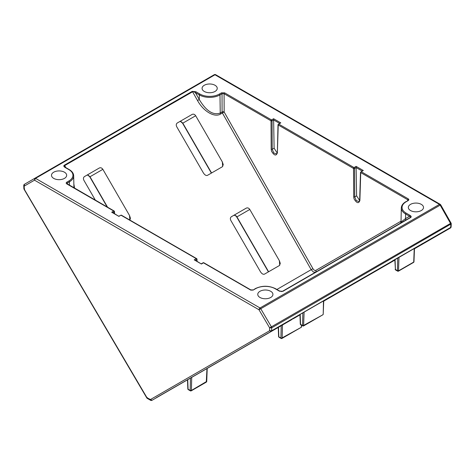 <?xml version="1.0" encoding="UTF-8"?>
<svg xmlns="http://www.w3.org/2000/svg" width="475" height="475" viewBox="0 0 475 475"><rect width="100%" height="100%" fill="white"/><g stroke="black" fill="none" stroke-linecap="round" stroke-linejoin="round"><path stroke-width="0.71" d="M279.615 291.288L275.15 288.717A13.87 8.01 0 0 0 255.538 288.717L253.484 289.904L250.39 289.904L203.46 262.812L201.394 264.011L194.198 259.855L195.225 260.442L196.953 259.415L196.264 258.655A0.73 0.422 -60 0 1 196.632 258.62L121.321 215.145A0.73 0.422 120 0 0 120.959 215.181L118.887 216.374L111.69 212.218L113.757 211.025L114.273 211.316A0.73 0.416 178.3 0 1 114.487 211.595A0.73 0.416 178.3 0 1 114.273 211.903L114.321 213.495M410.554 210.544A7.582 4.376 180 0 1 408.334 207.474A7.582 4.376 180 0 1 412.995 203.407A7.582 4.376 180 0 1 421.283 204.351A7.582 4.376 180 0 1 423.504 207.474A7.582 4.376 180 0 1 418.802 211.5A7.582 4.376 180 0 1 410.554 210.544M204.292 91.461A7.582 4.376 180 0 1 202.071 88.392A7.582 4.376 180 0 1 206.732 84.324A7.582 4.376 180 0 1 215.015 85.268A7.582 4.376 180 0 1 217.241 88.392A7.582 4.376 180 0 1 212.533 92.411A7.582 4.376 180 0 1 204.292 91.461M259.985 297.481A7.582 4.376 180 0 1 257.759 294.411A7.582 4.376 180 0 1 262.42 290.344A7.582 4.376 180 0 1 270.708 291.288A7.582 4.376 180 0 1 272.929 294.411A7.582 4.376 180 0 1 268.227 298.431A7.582 4.376 180 0 1 259.985 297.481M53.717 178.392A7.582 4.376 180 0 1 51.496 175.322A7.582 4.376 180 0 1 56.157 171.255A7.582 4.376 180 0 1 64.446 172.199A7.582 4.376 180 0 1 66.666 175.322A7.582 4.376 180 0 1 61.964 179.348A7.582 4.376 180 0 1 53.717 178.392M405.228 220.43L405.733 219.652L405.525 218.589L401.019 222.045L400.294 223.28M275.15 288.717A0.73 0.422 -60 0 1 275.518 288.681L279.466 290.961L281.449 291.513L282.423 291.329L281.182 291.561M279.098 290.997L282.791 291.365L410.691 217.52C411.498 216.909 411.285 216.202 410.062 215.389L409.545 216.273L405.597 213.993L405.525 218.589L409.545 216.273L410.525 216.885L410.329 217.485L282.435 291.323M278.736 124.088A0.73 0.422 120 0 0 278.219 124.972L277.376 152.867C276.171 156.162 274.241 155.646 271.575 151.317L271.189 149.292L271.023 120.816A0.73 0.422 -60 0 1 271.54 119.932L273.606 118.738L280.802 122.894L278.219 124.373L278.736 124.088L354.041 167.568L356.113 166.369L363.31 170.525L361.243 171.718A0.73 0.422 120 0 0 360.727 172.603L359.884 200.503C358.678 203.799 356.743 203.282 354.083 198.948L353.697 196.929L354.724 196.929L354.558 168.447A0.73 0.404 179.7 0 1 353.525 168.453L278.219 124.972A0.73 0.422 -178.3 0 1 278.006 124.658L277.37 152.267M65.455 167.639L64.938 167.354C63.697 166.493 63.49 165.787 64.309 165.223L192.209 91.378L195.902 91.746L195.385 92.631L199.334 94.905A14.6 8.425 0 0 0 219.978 94.905L222.033 93.723L224.093 93.723L224.147 111.981A1.461 0.813 -0.2 0 0 222.086 111.987L222.033 93.723L221.516 92.839L224.61 92.839L271.54 119.932L272.05 120.81L273.606 119.92L279.775 123.482L280.802 122.894M361.243 171.718L408.168 198.811C409.022 199.411 409.022 200.005 408.168 200.598L406.113 201.786A13.87 8.01 -0 0 0 406.113 213.109L410.062 215.389M111.69 212.218L112.718 212.806L114.273 211.903L113.757 211.025L66.832 183.932C65.978 183.332 65.978 182.738 66.832 182.145L68.887 180.957A13.87 8.01 0 0 0 68.887 169.634L64.938 167.354M259.914 338.01L209.908 366.765M261.523 337.078L215.787 363.482M335.831 294.179L365.637 276.967M330.558 297.225L327.714 298.864M285.54 323.214L284.187 323.997M384.667 265.982L342.582 290.278M341.216 291.068L359.759 280.25M291.846 319.568L266.938 333.842M244.738 346.643L272.822 330.553M276.889 289.477L311.178 269.675L222.389 112.979L224.147 111.981L312.942 268.678C313.898 270.168 314.872 270.726 315.857 270.358L401.037 221.178M271.189 149.292L272.217 149.298L272.05 120.81L271.54 120.935A0.73 0.404 179.7 0 1 271.023 120.816L224.093 93.723L224.61 92.839M277.376 152.867L277.157 152.57M277.145 152.552L276.598 153.959L273.772 152.986L272.217 149.298L274.111 148.206L277.121 152.879M359.884 200.503L359.872 199.904M359.094 201.596L356.274 200.622L354.724 196.929L356.618 195.837L359.628 200.515M407.627 200.664L407.651 199.702L360.727 172.603A0.73 0.422 -178.3 0 1 360.513 172.294L359.67 200.195L359.1 201.59M408.168 198.811L407.651 200.889M220.548 114.042L220.246 113.044L222.086 111.987L222.389 112.979L220.548 114.042C214.534 117.889 203.407 111.352 197.505 100.504L192.577 91.764L193.818 91.77L195.385 92.631L199.263 99.507L197.505 100.504M73.857 184.039L74.587 188.159M279.484 265.483L264.48 274.146C263.15 274.621 261.79 273.796 260.401 271.664L230.814 220.418C230.06 218.815 230.262 217.58 231.42 216.701L246.264 208.127C247.606 207.563 248.781 208.008 249.791 209.463L279.377 260.71L280.274 263.399L279.484 265.483M222.342 161.928L223.244 164.617L222.454 166.701L207.45 175.364C206.12 175.839 204.761 175.014 203.365 172.882L176.7 126.694C175.952 125.091 176.154 123.856 177.306 122.978L192.155 114.404C193.491 113.84 194.667 114.285 195.676 115.74L222.342 161.928L222.692 166.529M95.35 200.147L83.885 180.28C83.131 178.683 83.333 177.442 84.491 176.563L99.334 167.996C100.67 167.432 101.846 167.877 102.861 169.326L129.527 215.513L130.423 218.209L129.895 220.091M66.922 183.635L67.349 183.029L67.373 183.997M196.953 259.415L196.971 261.208M24.605 188.961L24.302 189.151L24.177 186.141L34.521 180.167L34.812 178.297L24.48 184.264L34.812 178.297L35.548 178.362L260.027 307.966L260.757 308.738L440.177 205.147A1.461 0.843 -120 0 0 439.856 204.707A1.461 0.843 -120 0 0 439.452 204.381A1.461 0.843 -60 0 1 440.177 204.309L215.697 74.706A1.461 0.843 120 0 0 214.973 74.777L35.548 178.362L34.521 180.167L259 309.771A1.461 0.843 -60 0 1 260.027 307.966L439.452 204.381L214.973 74.777A1.461 0.843 -120 0 0 214.243 74.706L24.48 184.264L24.177 186.141L23.75 185.547L23.881 188.605L146.995 397.759L152.024 400.294L245.088 346.566M118.887 216.374L112.421 212.39M194.198 259.855L196.264 258.655L120.959 215.181L120.442 215.466M201.394 264.011L194.922 260.027M363.31 170.525L362.282 171.113L356.113 167.556L356.618 195.837M356.113 166.369L356.113 167.556L354.558 168.447A0.73 0.422 60 0 0 354.041 167.568A0.73 0.422 -60 0 0 353.525 168.453L353.697 196.929M273.606 118.738L274.111 148.206M68.887 169.634A0.73 0.422 -60 0 1 69.255 169.599L65.307 167.319L64.475 166.446L64.671 165.609L65.877 167.651M415.002 248.336L450.395 228.036L414.473 248.775L450.395 228.036L422.732 244.002L421.942 243.996L422.839 243.491L422.732 244.002L416.646 247.517L415.708 247.582M365.625 276.978L360.287 280.06M387.137 264.557L351.435 285.172M272.846 330.541L267.775 333.468M292.463 319.099L294.304 318.149A1.461 1.461 0 0 0 294.322 318.143L298.995 315.442L299.499 314.699L271.641 330.784L271.694 327.833L269.64 327.851L450.846 223.226M215.816 363.47L210.437 366.575M219.462 94.026A0.73 0.422 60 0 1 219.978 94.905L220.246 113.044C213.192 115.556 206.197 111.043 199.263 99.507L199.334 94.905A0.73 0.422 120 0 1 199.85 94.026A13.87 8.01 0 0 0 219.462 94.026L221.516 92.839M451.119 226.836A1.461 1.461 0 0 1 450.395 228.036A1.461 0.843 -120 0 0 450.698 227.406L451.119 226.836L451.25 223.85L271.694 327.833L271.617 327.334A1.461 0.843 60 0 0 271.391 326.818L260.757 308.738L259 309.771L269.634 327.857M383.859 266.445L391.816 261.856L392.374 260.971L450.698 227.406L450.822 224.414A1.461 0.843 -120 0 0 450.751 223.933A1.461 0.843 -120 0 0 450.52 223.398L440.177 205.147L440.485 204.986M277.145 328.059L217.882 362.277L277.174 328.041M356.505 282.239L323.713 301.174M182.519 382.696A1.461 1.461 0 0 0 182.542 382.678A1.461 0.843 60 0 1 182.531 382.69L216.41 363.001M268.351 333.011L184.33 381.645M282.696 324.728L283.017 324.668M262.723 336.389L156.043 397.848M291.044 320.037L156.382 397.783M147.298 397.569L146.995 397.759A1.461 0.843 120 0 0 147.298 398.406L150.569 400.294L150.266 399.641L269.574 330.76L271.641 330.784A1.461 0.843 60 0 1 271.338 331.407L269.574 330.76L269.634 327.851M299.499 314.699L329.971 297L329.917 297.593L323.713 301.162M392.516 261.125L329.917 297.593L329.128 297.57L392.314 261.113M429.353 240.053L429.673 240M268.607 271.765L236.924 216.891C235.921 215.424 234.757 214.973 233.439 215.537L246.264 208.127L233.439 215.537C234.49 214.991 235.588 215.478 236.728 217.004L268.411 271.878M211.577 172.983L182.816 123.168L181.183 121.719L179.877 121.493L192.155 114.404L179.865 121.499M177.282 122.989L179.877 121.493L177.282 122.989M107.576 207.207L89.995 176.753L88.368 175.311L87.056 175.079L84.467 176.575L99.334 167.996L87.044 175.085M329.971 297L329.027 297.516M422.786 243.414L421.842 243.942M179.877 121.493L180.791 121.671M87.056 175.079L87.97 175.257M206.975 368.469L206.281 382.143L206.726 381.401L191.407 390.456L191.71 377.281M190.457 378.112L190.166 390.438L191.407 390.456A0.873 0.505 60 0 1 191.223 390.836L206.287 382.137A0.873 0.873 0 0 0 206.726 381.413L207.219 368.428M281.212 325.713L280.927 338.04L281.544 338.206L301.162 327.364L301.655 325.28M301.417 325.143L301.352 326.984L301.607 326.622A0.873 0.873 0 0 1 301.168 327.358L281.972 338.438A0.873 0.873 0 0 1 281.105 338.438L281.105 338.438A0.873 0.505 120 0 1 280.927 338.04L278.843 336.84L278.487 327.287M278.843 336.84A0.873 0.505 -60 0 0 279.027 337.232A0.873 0.873 0 0 1 278.587 336.508L278.249 327.423M397.729 258.056L397.438 270.732L398.673 270.75L398.483 271.13L413.535 262.438A0.873 0.505 -120 0 0 413.719 262.063L414.236 248.526M398.988 257.331L398.483 271.13A0.873 0.873 0 0 1 397.622 271.124M394.82 259.742L395.432 269.568L395.058 259.599M395.61 269.966A0.873 0.873 0 0 1 395.176 269.242L397.438 270.732A0.873 0.505 120 0 0 397.617 271.124L395.61 269.966A0.873 0.505 -60 0 1 395.432 269.568M302.848 312.835L302.557 325.512L303.175 325.672L322.774 314.842L323.22 314.1L323.481 300.924M304.107 312.111L303.602 325.909L322.78 314.836A0.873 0.873 0 0 0 323.22 314.112L323.73 300.782M303.792 325.529L303.602 325.909A0.873 0.873 0 0 1 302.735 325.903L302.735 325.903A0.873 0.505 120 0 1 302.557 325.512L300.55 324.348L300.176 314.379M187.494 379.822L187.833 388.906A0.873 0.873 0 0 0 188.272 389.631A0.873 0.505 -60 0 1 188.088 389.239L187.732 379.685M299.939 314.521L300.295 324.021A0.873 0.873 0 0 0 300.728 324.746A0.873 0.505 -60 0 1 300.55 324.348L300.289 324.009L300.55 324.348M312.942 268.678L311.178 269.675L313.358 271.991L315.554 272.199L316.065 271.421L315.857 270.358M410.691 217.52L410.329 217.485M282.423 291.329L282.791 291.365M406.113 213.109A0.73 0.422 -60 0 0 405.597 213.993A14.6 8.425 180 0 1 401.322 207.931L401.019 222.045M195.902 91.746L199.85 94.026M406.113 201.786A0.73 0.422 -120 0 0 405.745 201.75C402.919 203.425 401.44 205.485 401.322 207.931M192.209 91.378L192.577 91.764L64.671 165.609L64.309 165.223M67.349 184.217L66.832 183.932M196.781 258.946A0.73 0.416 178.3 0 1 196.994 259.231A0.73 0.416 178.3 0 1 196.947 259.386M250.39 289.904L250.907 290.195M203.977 263.103L203.46 262.812A0.73 0.422 -120 0 0 203.098 262.776L201.394 263.762M253.484 289.904L255.176 288.681A0.73 0.422 60 0 1 255.538 288.717M68.887 180.957A0.73 0.422 60 0 1 69.403 181.842A14.6 8.425 0 0 0 73.678 175.774C73.56 173.328 72.081 171.273 69.255 169.599M66.832 182.145L67.349 183.029L69.403 181.842L69.451 185.197M253.122 289.869L252.967 290.195L253.122 289.869C251.993 290.213 251.204 290.213 250.752 289.869L203.828 262.776A0.73 0.73 0 0 0 203.098 262.776M408.168 200.598L405.745 201.75M327.697 298.876A1.461 0.843 -120 0 0 327.702 298.87L394.832 260.11M387.143 264.551A1.461 1.461 0 0 1 387.125 264.563L385.278 265.507M271.338 331.407L152.024 400.294A1.461 1.461 0 0 1 150.569 400.294M279.722 265.311L279.377 260.71M236.924 216.891L249.791 209.463M182.816 123.168L195.676 115.74M129.865 220.079L129.527 215.513M89.995 176.753L102.861 169.326M377.108 270.346L375.517 271.136M342.22 290.486L340.658 291.264M282.465 324.989L282.162 338.058M398.673 270.75L413.719 262.063M187.833 388.894L188.088 389.239L187.833 388.894M188.272 389.631L190.35 390.836A0.873 0.873 0 0 0 191.223 390.836M190.166 390.438L188.088 389.239M66.922 183.629L114.125 210.989A0.73 0.73 0 0 1 114.487 211.595L114.546 213.625M196.632 258.62A0.73 0.73 0 0 1 196.994 259.231L197.054 261.256M255.176 288.681C261.957 285.451 268.737 285.451 275.518 288.681M34.823 178.291L35.37 177.977M121.321 215.145L118.887 216.125M360.513 172.294L362.579 170.703M278.006 124.658L280.078 123.067M215.697 74.706A1.461 1.461 0 0 0 214.249 74.706M451.25 223.838A1.461 1.461 0 0 0 451.06 223.102L440.717 204.85A1.461 1.461 0 0 0 440.177 204.309M73.678 175.774L73.934 187.785M352.414 284.602L353.436 284.014M354.481 283.409L355.751 282.678M217.877 362.282L216.743 362.936M283.035 324.657L284.288 323.932M248.401 344.654L249.749 343.876M271.848 331.117L270.75 331.752M269.61 332.411L268.286 333.177M364.747 277.483L363.5 278.202M362.413 278.831L361.356 279.442M429.691 239.988L430.944 239.263M191.366 377.583L192.719 376.806M214.89 364.004L213.649 364.723M212.562 365.346L211.506 365.958M354.326 283.498L352.741 284.412M211.381 173.096L182.62 123.28L180.91 121.754A1.461 1.461 0 0 1 180.441 121.469M107.184 206.981L89.799 176.866L88.089 175.346A1.461 1.461 0 0 1 87.626 175.061M147.298 398.406A1.461 1.461 0 0 1 146.769 397.884L24.077 189.282A1.461 1.461 0 0 1 23.881 188.605M329.555 297.421L299.731 314.64L298.995 315.442M422.37 243.835L392.51 261.125M24.48 184.264A1.461 1.461 0 0 0 23.75 185.547M414.485 248.383L413.974 261.713A0.873 0.873 0 0 1 413.535 262.438M279.027 337.232L281.105 338.438M300.728 324.746L302.735 325.903"/></g></svg>
